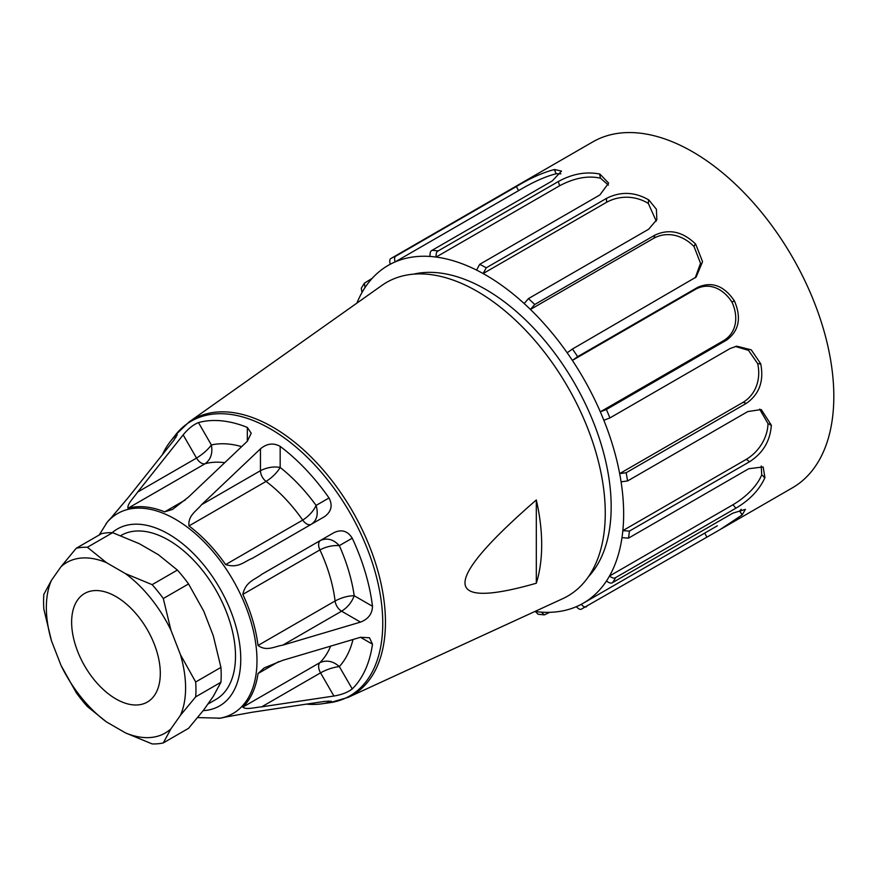 <?xml version="1.0" encoding="UTF-8"?>
<svg xmlns="http://www.w3.org/2000/svg" width="877" height="877" viewBox="0 0 877 877"><rect width="100%" height="100%" fill="white"/><g stroke="black" fill="none" stroke-linecap="round" stroke-linejoin="round"><path stroke-width="1.32" d="M742.304 514.755A199.693 115.293 60 0 1 742.03 515.007L719.885 529.708L581.868 608.846C580.508 609.975 578.677 609.241 576.364 606.665A195.056 112.618 -120 0 0 581.221 604.352A195.056 112.618 -120 0 0 583.26 603.212A195.056 112.618 -120 0 0 606.456 581.002C609.274 583.117 611.346 583.622 612.65 582.547L732.843 513.155L745.395 509.362L742.304 514.755L739.563 511.072L741.229 509.318M764.919 477.57A199.693 115.293 60 0 1 764.788 477.987C759.197 490.068 749.561 500.131 735.88 508.189L615.698 577.57C614.382 578.645 612.321 578.14 609.493 576.036A195.056 112.618 -120 0 0 621.99 537.645L628.524 538.127L748.717 468.735L763.154 466.959L764.919 477.57L761.718 474.83C757.575 485.354 746.601 496.7 732.975 504.746L735.88 508.189M771.289 425.104A199.693 115.293 60 0 1 771.311 425.619C770.105 441.131 762.869 453.168 749.583 461.719L629.39 531.111L622.845 530.629A195.056 112.618 -120 0 0 621.08 481.824L627.57 480.958L747.763 411.576L761.258 409.548L771.289 425.104L768.011 423.635C767.616 436.91 759.833 451.173 746.327 459.34L749.583 461.719M760.732 363.966A199.693 115.293 60 0 1 760.808 364.251C763.999 381.396 759.175 394.431 746.349 403.343L626.156 472.736L619.666 473.602A195.056 112.618 -120 0 0 603.847 420.269L609.91 417.934L730.092 348.542L736.746 346.174L751.227 349.835L760.644 363.67A199.693 115.293 60 0 1 760.732 363.966M567.167 352.773A195.056 112.618 -120 0 0 530.442 309.449L534.718 304.516L654.911 235.124C669.041 228.601 682.514 231.495 695.34 243.795A199.693 115.293 60 0 1 695.735 244.255L702.554 261.686L696.152 277.055L572.451 349.024L567.167 352.773A195.056 112.618 -120 0 1 572.374 360.403L577.658 356.654L697.851 287.261C711.872 281.199 724.007 285.672 734.268 300.712A199.693 115.293 60 0 1 734.564 301.26C741.613 318.066 738.949 331.013 726.573 340.112L606.38 409.504L600.328 411.828A195.056 112.618 -120 0 0 572.374 360.403L695.845 289.114C709.756 281.802 723.668 289.103 731.988 302.148C738.478 316.148 737.064 332.295 723.799 340.55L726.573 340.112M476.562 270.094A195.056 112.618 -120 0 0 436.121 257.06C435.902 253.574 436.582 251.524 438.149 250.932L558.331 181.539C572.221 173.865 585.968 171.355 599.561 174.019A199.693 115.293 60 0 1 600 174.161L608.616 183.129L599.89 194.935L479.708 264.328L476.562 270.094A195.056 112.618 -120 0 1 483.128 273.558L486.264 267.792L606.456 198.399C620.543 191.329 634.575 191.789 648.563 199.792A199.693 115.293 60 0 1 649.002 200.12L656.402 209.263L656.84 219.634L648.651 229.215L528.458 298.608L524.183 303.552A195.056 112.618 -120 0 0 483.128 273.558L606.599 202.269C620.598 194.683 636.581 196.119 648.344 203.464L656.248 221.147M520.905 183.403L391.317 258.276C389.673 258.879 389.322 260.875 390.254 264.251A195.056 112.618 -120 0 1 395.099 261.927C394.179 258.551 394.529 256.555 396.163 255.952L516.356 186.56C529.905 178.327 542.545 172.659 554.275 169.568A199.693 115.293 60 0 1 554.648 169.513L561.499 171.092L552.269 180.925L432.076 250.318C430.497 250.921 429.818 252.96 430.048 256.446A195.056 112.618 -120 0 0 395.099 261.927L518.57 190.638C532.997 182.032 545.549 176.409 556.215 173.756L560.841 173.821M430.048 256.446A195.056 112.618 -120 0 1 436.121 257.06L559.592 185.771C574.413 177.921 588.05 175.4 600.493 178.195L608.441 185.124M524.183 303.552A195.056 112.618 -120 0 1 530.442 309.449L653.913 238.171C667.89 230.739 683.38 235.628 694.014 246.514L700.537 263.308L695.231 277.856M603.847 420.269A195.056 112.618 -120 0 0 600.328 411.828L723.799 340.55M621.08 481.824A195.056 112.618 -120 0 0 619.666 473.602L743.137 402.313L746.349 403.343M735.375 346.448L748.519 350.351L757.684 363.659C760.984 378.14 756.522 394.08 743.137 402.313M621.99 537.645A195.056 112.618 -120 0 0 622.845 530.629L746.327 459.34M759.625 409.131L768.011 423.635M606.456 581.002A195.056 112.618 -120 0 0 609.493 576.036L732.975 504.746M761.236 466.005L761.718 474.83M549.693 612.321L544.321 614.887L541.416 612.146A195.056 112.618 -120 0 0 576.364 606.665M534.893 611.477A195.056 112.618 -120 0 0 535.343 611.543L538.182 614.273M361.313 288.193L361.971 292.556A195.056 112.618 -120 0 0 356.873 303.135M413.582 274.15A177.406 102.423 60 0 1 601.666 445.922A177.406 102.423 60 0 1 588.346 576.858M390.254 264.251A195.056 112.618 -120 0 0 388.204 265.38A195.056 112.618 -120 0 0 365.007 287.59L364.383 283.183L372.21 278.316M556.215 173.756L554.275 169.568M600.493 178.195L599.561 174.019M648.344 203.464L648.563 199.792M694.014 246.514L695.34 243.795M731.988 302.148L734.268 300.712M757.684 363.659L760.644 363.67M586.713 606.533C585.365 607.651 583.534 606.917 581.221 604.352M721.848 528.568L792.457 487.798A199.693 115.293 -120 0 0 823.119 327.943A199.693 115.293 -120 0 0 592.764 141.91L520.182 183.819M536.307 499.956L536.307 583.249C441.219 610.381 441.219 582.624 536.307 499.956A174.797 100.921 60 0 1 536.307 583.249M197.665 717.583L220.193 718.175A116.104 67.036 -120 0 0 225.63 717.046L252.379 712.212L324.633 701.403L331.32 701.216L329.028 702.345A155.525 89.794 60 0 1 321.848 703.814A155.525 89.794 60 0 1 306.402 704.132M241.646 446.645A130.037 75.071 -120 0 0 211.379 444.957C207.904 449.693 202.949 454.067 196.536 458.079A9.285 5.361 -120 0 0 205.086 463.747A116.104 67.036 60 0 1 224.72 462.694M198.465 422.582L211.379 444.957C212.859 453.299 210.765 459.559 205.086 463.747L128.009 508.243C126.891 504.396 133.885 497.544 137.656 492.063L183.15 434.893C188.018 428.886 193.126 424.775 198.465 422.582A155.525 89.794 60 0 1 247.325 427.417L251.217 433.271L247.325 441.252L188.445 497.095L172.626 509.373L164.657 511.872A116.104 67.036 -120 0 0 128.009 508.243M329.028 497.961C332.843 505.404 331.385 511.609 324.633 516.586L252.379 558.298C244.234 561.455 238.478 568.592 225.63 564.602A116.104 67.036 -120 0 0 188.983 525.915C187.766 515.501 196.634 510.907 201.589 504.681L260.458 448.838C266.871 443.466 273.438 442.644 280.169 446.382A155.525 89.794 60 0 1 329.028 497.961L316.104 505.415A130.037 75.071 -120 0 0 280.169 467.474C273.777 466.279 267.211 467.353 260.458 470.686A9.285 5.361 -120 0 0 266.06 481.418A116.104 67.036 60 0 1 302.708 520.105A9.285 5.361 -120 0 0 311.225 524.325M280.169 446.382L280.169 467.474C276.902 472.878 272.199 477.526 266.06 481.418L188.983 525.915M311.247 524.303C316.937 520.478 318.559 514.185 316.104 505.415C313.473 511.094 309.011 515.994 302.708 520.105L225.63 564.602M372.484 606.281L354.209 595.735A130.037 75.071 -120 0 0 339.322 545.637C333.49 539.377 327.22 537.634 320.543 540.396A9.285 5.361 -120 0 0 319.908 549.901A116.104 67.036 60 0 1 335.08 600.975A9.285 5.361 -120 0 0 341.581 611.192L360.502 622.111L282.701 645.176C274.611 646.36 266.751 651.764 258.013 645.472A116.104 67.036 -120 0 0 242.83 594.398C245.582 581.528 255.032 579.686 261.664 574.38L333.918 532.668C341.559 529.094 347.676 530.925 352.247 538.182A155.525 89.794 60 0 1 372.484 606.281C372.276 613.812 368.285 619.096 360.502 622.111M352.247 538.182L339.322 545.637C332.843 545.165 326.365 546.59 319.908 549.901L242.83 594.398M282.701 645.176L341.581 611.192C347.533 607.487 351.743 602.335 354.209 595.735C348.158 595.757 341.778 597.511 335.08 600.975L258.013 645.472M261.664 574.38L320.543 540.396M162.388 454.681A155.525 89.794 60 0 1 170.379 441.46A155.525 89.794 60 0 1 175.247 435.99L177.253 434.685L173.865 440.265L128.371 497.423L110.809 518.175A116.104 67.036 -120 0 0 107.126 522.319L99.167 535.014M352.247 688.938L339.322 666.564C333.096 661.083 326.617 659.778 319.908 662.617A9.285 5.361 -120 0 0 320.543 672.856L333.918 696.031L261.664 706.851C254.856 707.388 245.801 710.019 242.83 707.114A116.104 67.036 -120 0 0 258.013 673.558L264.185 667.901L282.701 660.348L360.502 637.283L369.491 637.765L372.484 644.2A155.525 89.794 60 0 1 352.247 688.938C347.709 692.391 341.602 694.759 333.918 696.031M352.993 639.508A130.037 75.071 -120 0 1 339.322 666.564C332.953 667.375 326.693 669.469 320.543 672.856L261.664 706.851M321.848 703.814L329.851 702.685L348.103 697.379L562.782 598.651A181.122 104.571 -120 0 0 567.759 386.943A181.122 104.571 -120 0 0 381.923 285.398L189.081 421.947A159.252 91.942 -120 0 1 352.488 511.247A159.252 91.942 -120 0 1 348.081 697.39M207.794 704.154L215.885 699.484A94.738 54.703 -120 0 0 202.006 569.787A94.738 54.703 -120 0 0 121.147 535.398L120.719 535.639M170.927 630.146A98.454 56.841 -120 0 0 125.51 573.657L106.435 562.639A98.454 56.841 -120 0 0 61.017 566.695L51.48 580.267A98.454 56.841 -120 0 0 51.48 640.813L61.017 665.402A98.454 56.841 -120 0 0 106.435 721.903L125.51 732.909A98.454 56.841 -120 0 0 170.927 728.853L180.465 715.281A98.454 56.841 -120 0 0 180.465 654.735L170.927 630.146L163.297 598.52L188.544 583.939L203.76 611.192L213.297 635.781L220.927 667.397L195.681 681.988L180.465 654.735M51.48 640.813L43.85 609.197A107.739 62.201 -120 0 1 43.85 594.332L51.48 580.267M106.435 721.903L87.382 706.522A107.739 62.201 -120 0 1 76.233 692.655L61.017 665.402M170.927 728.853L163.297 742.918A107.739 62.201 -120 0 1 152.149 743.915L125.51 732.909M163.297 742.918L188.544 728.338L203.76 709.899L213.297 696.327L220.927 682.262L195.681 696.853L180.465 715.281M125.51 573.657L152.149 584.652L177.395 570.072L158.353 554.692L139.268 543.685L112.64 532.679L87.382 547.259L106.435 562.639M61.017 566.695L76.233 548.257L101.491 533.676A107.739 62.201 -120 0 1 112.64 532.679M188.544 583.939A107.739 62.201 -120 0 0 177.395 570.072M220.927 682.262A107.739 62.201 -120 0 0 220.927 667.397M138.138 616.246A62.695 36.198 -120 0 0 84.62 593.477A62.695 36.198 -120 0 0 84.62 665.873A62.695 36.198 -120 0 0 147.314 702.071A62.695 36.198 -120 0 0 138.138 616.246M87.382 547.259A107.739 62.201 -120 0 0 76.233 548.257M163.297 598.52A107.739 62.201 -120 0 0 152.149 584.652M195.681 696.853A107.739 62.201 -120 0 0 195.681 681.988M742.03 515.007L741.164 513.418M764.788 477.987L763.648 476.639M771.311 425.619L770.039 424.698M760.808 364.251L759.559 363.845M734.564 301.26L733.479 301.436M695.735 244.255L694.957 244.979M649.002 200.12L648.618 201.304M600 174.161L600.054 175.674M554.648 169.513L555.141 171.168M365.007 287.59A195.056 112.618 -120 0 0 361.971 292.556M535.343 611.543A195.056 112.618 -120 0 0 541.416 612.146M391.317 258.276A199.693 115.293 60 0 1 396.163 255.952M516.356 186.56L518.57 190.638M432.076 250.318A199.693 115.293 60 0 1 438.149 250.932M558.331 181.539L559.592 185.771M479.708 264.328A199.693 115.293 60 0 1 486.264 267.792M606.456 198.399L606.599 202.269M528.458 298.608A199.693 115.293 60 0 1 534.718 304.516M654.911 235.124L653.913 238.171M572.451 349.024A199.693 115.293 60 0 1 577.658 356.654M697.851 287.261L695.845 289.114M606.38 409.504A199.693 115.293 60 0 1 609.91 417.934M626.156 472.736A199.693 115.293 60 0 1 627.57 480.958M629.39 531.111A199.693 115.293 60 0 1 628.524 538.127M615.698 577.57A199.693 115.293 60 0 1 612.65 582.547M704.713 533.095L706.906 537.141M328.239 700.986L329.028 702.345M164.657 511.872L185.376 499.912M137.656 492.063L196.536 458.079L183.15 434.893M247.325 427.417L247.325 441.252M201.589 504.681L260.458 470.686L260.458 448.838M175.247 435.99L176.014 437.327M330.629 646.141A116.104 67.036 60 0 1 319.908 662.617L242.83 707.114M258.013 673.558L278.722 661.609M360.502 637.283L372.484 644.2M112.201 532.668A102.171 58.989 60 0 1 223.898 595.856A102.171 58.989 60 0 1 203.19 710.644M218.614 718.395A115.435 66.652 -120 0 0 233.019 580.07A115.435 66.652 -120 0 0 106.051 523.679M329.851 702.685A158.627 91.581 -120 0 0 349.901 512.716A158.627 91.581 -120 0 0 175.356 435.102L189.081 421.947M717.32 525.816L583.26 603.212M390.232 264.207L388.204 265.38M544.321 614.887L538.083 614.251M361.236 288.325L364.383 283.183M170.379 441.46L175.356 435.102"/></g></svg>
